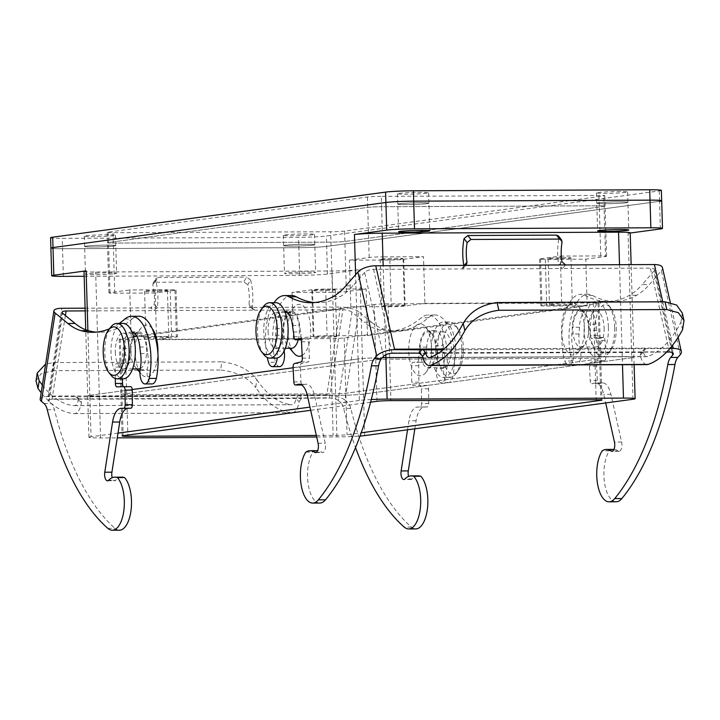 <?xml version="1.0" encoding="UTF-8"?>
<svg xmlns="http://www.w3.org/2000/svg" width="720" height="720" viewBox="0 0 720 720"><rect width="100%" height="100%" fill="white"/><g stroke="black" fill="none" stroke-linecap="round" stroke-linejoin="round"><path stroke-width="0.54" stroke-dasharray="3.6 2.7" d="M424.89 303.345L561.717 302.76L541.962 305.433A10.386 0.54 178.3 0 0 540.909 305.703A10.386 0.54 178.3 0 0 546.732 306.009L587.16 305.838L367.506 335.592L327.078 335.763A10.386 0.54 178.3 0 0 313.182 336.42L293.427 339.102L156.591 339.687L176.355 337.014A10.386 0.54 178.3 0 0 177.408 336.744A10.386 0.54 178.3 0 0 171.585 336.438L131.157 336.609L350.811 306.855L357.03 306.828L120.276 338.895A10.386 0.54 178.3 0 0 119.223 339.165A10.386 0.54 178.3 0 0 125.046 339.471L330.291 338.589A10.386 0.54 178.3 0 0 344.178 337.932L598.041 303.552A10.386 0.54 178.3 0 0 599.094 303.282A10.386 0.54 178.3 0 0 593.271 302.967L388.017 303.858A10.386 0.54 178.3 0 0 374.13 304.515L357.03 306.828L391.239 306.684A10.386 0.54 178.3 0 0 405.126 306.027L424.89 303.345L423.504 256.68L383.076 256.851L381.591 206.73L599.274 205.794A10.386 0.54 -1.7 0 1 605.097 206.1A10.386 0.54 -1.7 0 1 604.044 206.37L344.871 241.479A10.386 0.54 -1.7 0 1 330.975 242.136L113.292 243.072A10.386 0.54 -1.7 0 1 107.469 242.766A10.386 0.54 -1.7 0 1 108.522 242.496L367.695 207.387A10.386 0.54 -1.7 0 1 381.591 206.73L599.274 205.794A10.386 0.54 -1.7 0 1 605.097 206.1A10.386 0.54 -1.7 0 1 604.044 206.37L344.871 241.479A10.386 0.54 -1.7 0 1 330.975 242.136L113.292 243.072A10.386 0.54 -1.7 0 1 107.469 242.766A10.386 0.54 -1.7 0 1 108.522 242.496L367.695 207.387A10.386 0.54 -1.7 0 1 381.591 206.73L381.285 196.362L598.968 195.426A10.386 0.54 -1.7 0 1 604.791 195.732A10.386 0.54 -1.7 0 1 603.738 196.002L344.556 231.102A10.386 0.54 -1.7 0 1 330.669 231.759L112.986 232.704A10.386 0.54 -1.7 0 1 107.154 232.389A10.386 0.54 -1.7 0 1 108.216 232.119L367.389 197.019A10.386 0.54 -1.7 0 1 381.285 196.362M377.001 401.301L375.768 359.82L121.914 394.209A10.386 0.54 178.3 0 0 120.861 394.479A10.386 0.54 178.3 0 0 126.684 394.785L331.929 393.903A10.386 0.54 178.3 0 0 345.825 393.246L599.679 358.857A10.386 0.54 178.3 0 0 600.732 358.587A10.386 0.54 178.3 0 0 594.909 358.281L389.664 359.163A10.386 0.54 178.3 0 0 375.768 359.82L121.914 394.209A10.386 0.54 178.3 0 0 120.861 394.479A10.386 0.54 178.3 0 0 126.684 394.785L331.929 393.903A10.386 0.54 178.3 0 0 345.825 393.246L599.679 358.857A10.386 0.54 178.3 0 0 600.732 358.587A10.386 0.54 178.3 0 0 594.909 358.281L389.664 359.163A10.386 0.54 178.3 0 0 375.768 359.82L374.13 304.515M401.877 258.921A11.43 0.594 178.3 0 0 403.038 258.624A11.43 0.594 178.3 0 0 391.599 258.372A11.43 0.594 178.3 0 0 380.187 259.299A11.43 0.594 178.3 0 0 389.052 259.614A11.43 0.594 178.3 0 0 401.877 258.921M350.811 306.855L349.425 260.19L389.853 260.019A10.386 0.54 178.3 0 0 403.74 259.353L423.504 256.68M349.425 260.19L369.189 257.517A10.386 0.54 -1.7 0 1 383.076 256.851M569.808 258.192A11.43 0.594 178.3 0 0 570.969 257.895A11.43 0.594 178.3 0 0 559.53 257.643A11.43 0.594 178.3 0 0 548.118 258.579A11.43 0.594 178.3 0 0 556.974 258.885A11.43 0.594 178.3 0 0 569.808 258.192M561.717 302.76L560.34 256.095L540.576 258.768A10.386 0.54 178.3 0 0 539.523 259.038A10.386 0.54 178.3 0 0 545.346 259.344L585.774 259.173L605.529 256.491L603.738 196.002M560.34 256.095L600.768 255.915A10.386 0.54 -1.7 0 1 606.591 256.23A10.386 0.54 -1.7 0 1 605.529 256.491M334.188 290.106A11.43 0.594 178.3 0 0 335.349 289.809A11.43 0.594 178.3 0 0 323.91 289.557A11.43 0.594 178.3 0 0 312.507 290.493A11.43 0.594 178.3 0 0 321.363 290.799A11.43 0.594 178.3 0 0 334.188 290.106M367.506 335.592L366.12 288.927L325.692 289.098A10.386 0.54 178.3 0 0 311.796 289.755L292.041 292.428L332.469 292.257L330.669 231.759M366.12 288.927L346.356 291.6A10.386 0.54 -1.7 0 1 332.469 292.257M587.16 305.838L585.774 259.173M156.591 339.687L155.205 293.022L174.969 290.349A10.386 0.54 178.3 0 0 176.022 290.079A10.386 0.54 178.3 0 0 170.199 289.764L129.771 289.944L131.157 336.609M117.999 433.125L91.044 436.77L89.82 395.289L132.201 389.547L89.82 395.289A20.781 1.071 178.3 0 0 87.705 395.829A20.781 1.071 178.3 0 0 99.351 396.45L335.7 395.433A20.781 1.071 178.3 0 0 363.483 394.11L631.782 357.777L628.083 233.325A20.781 1.071 178.3 0 0 630.198 232.794M628.083 233.325L630.207 233.037M660.384 228.951L659.565 201.294L326.664 246.384A20.781 1.071 -1.7 0 1 298.881 247.707L62.541 248.724A20.781 1.071 -1.7 0 1 50.886 248.103A20.781 1.071 178.3 0 0 62.541 248.724L298.881 247.707A20.781 1.071 178.3 0 0 326.664 246.384L659.565 201.294A20.781 1.071 178.3 0 0 661.68 200.763M84.159 276.291L299.709 275.355A20.781 1.071 178.3 0 0 327.483 274.041L359.784 269.667A20.781 1.071 178.3 0 1 332.01 270.981L95.661 271.998A20.781 1.071 178.3 0 1 84.015 271.386M371.304 399.537A20.781 1.071 178.3 0 0 359.343 400.437L358.11 358.956A20.781 1.071 178.3 0 1 382.356 357.669A20.781 1.071 178.3 0 0 358.11 358.956L293.112 367.758L358.11 358.956L355.608 274.653M314.046 272.808A15.579 0.81 178.3 0 0 315.621 272.403A15.579 0.81 178.3 0 0 300.024 272.061A15.579 0.81 178.3 0 0 284.472 273.33A15.579 0.81 178.3 0 0 296.55 273.753A15.579 0.81 178.3 0 0 314.046 272.808M115.011 273.663A15.579 0.81 178.3 0 0 116.595 273.258A15.579 0.81 178.3 0 0 100.998 272.916A15.579 0.81 178.3 0 0 85.446 274.185A15.579 0.81 178.3 0 0 97.524 274.608A15.579 0.81 178.3 0 0 115.011 273.663M626.364 202.734A15.579 0.81 178.3 0 0 627.948 202.338A15.579 0.81 178.3 0 0 612.342 201.987A15.579 0.81 178.3 0 0 596.79 203.256A15.579 0.81 178.3 0 0 608.868 203.688A15.579 0.81 178.3 0 0 626.364 202.734M427.338 203.589A15.579 0.81 178.3 0 0 428.913 203.193A15.579 0.81 178.3 0 0 413.316 202.851A15.579 0.81 178.3 0 0 397.764 204.12A15.579 0.81 178.3 0 0 409.842 204.543A15.579 0.81 178.3 0 0 427.338 203.589M313.218 245.151A15.579 0.81 178.3 0 0 314.802 244.746A15.579 0.81 178.3 0 0 299.205 244.404A15.579 0.81 178.3 0 0 283.653 245.673A15.579 0.81 178.3 0 0 295.731 246.096A15.579 0.81 178.3 0 0 313.218 245.151M114.192 246.006A15.579 0.81 178.3 0 0 115.776 245.61A15.579 0.81 178.3 0 0 100.17 245.259A15.579 0.81 178.3 0 0 84.618 246.528A15.579 0.81 178.3 0 0 96.696 246.96A15.579 0.81 178.3 0 0 114.192 246.006M87.894 330.543L89.82 395.289A20.781 1.071 178.3 0 0 87.705 395.829A20.781 1.071 178.3 0 0 99.351 396.45L335.7 395.433A20.781 1.071 178.3 0 0 363.483 394.11L631.782 357.777A20.781 1.071 178.3 0 0 633.888 357.237A20.781 1.071 178.3 0 0 622.242 356.616L422.856 357.48L622.242 356.616L619.515 264.708M293.427 339.102L292.041 292.428M166.257 290.835A11.43 0.594 178.3 0 0 167.418 290.538A11.43 0.594 178.3 0 0 155.979 290.286A11.43 0.594 178.3 0 0 144.576 291.213A11.43 0.594 178.3 0 0 153.432 291.528A11.43 0.594 178.3 0 0 166.257 290.835M155.205 293.022L114.777 293.193A10.386 0.54 -1.7 0 1 108.954 292.887A10.386 0.54 -1.7 0 1 110.007 292.617L129.771 289.944M167.643 337.5A11.43 0.594 178.3 0 0 168.804 337.203A11.43 0.594 178.3 0 0 157.365 336.951A11.43 0.594 178.3 0 0 145.962 337.878A11.43 0.594 178.3 0 0 154.818 338.193A11.43 0.594 178.3 0 0 167.643 337.5M403.263 305.586A11.43 0.594 178.3 0 0 404.424 305.289A11.43 0.594 178.3 0 0 392.985 305.037A11.43 0.594 178.3 0 0 381.573 305.964A11.43 0.594 178.3 0 0 390.429 306.279A11.43 0.594 178.3 0 0 403.263 305.586M571.194 304.857A11.43 0.594 178.3 0 0 572.355 304.569A11.43 0.594 178.3 0 0 560.916 304.317A11.43 0.594 178.3 0 0 549.504 305.244A11.43 0.594 178.3 0 0 558.36 305.559A11.43 0.594 178.3 0 0 571.194 304.857M335.574 336.771A11.43 0.594 178.3 0 0 336.735 336.483A11.43 0.594 178.3 0 0 325.296 336.231A11.43 0.594 178.3 0 0 313.893 337.158A11.43 0.594 178.3 0 0 322.749 337.473A11.43 0.594 178.3 0 0 335.574 336.771M91.044 436.77A20.781 1.071 178.3 0 0 88.938 437.31A20.781 1.071 178.3 0 0 100.584 437.931L117.261 437.859M316.674 436.995L336.933 436.914A20.781 1.071 178.3 0 0 360.036 436.059M359.343 400.437L309.96 407.124M370.62 402.165L310.671 410.292M316.323 435.456L333.162 435.384A10.386 0.54 178.3 0 0 347.058 434.727L361.215 432.81M633.006 399.258L631.782 357.777A20.781 1.071 178.3 0 0 633.888 357.237A20.781 1.071 178.3 0 0 622.242 356.616L622.485 364.716M284.922 234.9A15.579 0.81 -1.7 0 1 302.418 233.955A15.579 0.81 -1.7 0 1 314.496 234.378A15.579 0.81 -1.7 0 1 298.944 235.647A15.579 0.81 -1.7 0 1 283.347 235.305A15.579 0.81 -1.7 0 1 284.922 234.9M598.068 192.483A15.579 0.81 -1.7 0 1 615.555 191.538A15.579 0.81 -1.7 0 1 627.633 191.961A15.579 0.81 -1.7 0 1 612.081 193.23A15.579 0.81 -1.7 0 1 596.484 192.888A15.579 0.81 -1.7 0 1 598.068 192.483M661.365 190.386A20.781 1.071 -1.7 0 1 659.259 190.926L326.358 236.016A20.781 1.071 -1.7 0 1 298.575 237.33L62.226 238.356A20.781 1.071 -1.7 0 1 50.58 237.735M399.033 193.347A15.579 0.81 -1.7 0 1 416.529 192.393A15.579 0.81 -1.7 0 1 428.607 192.825A15.579 0.81 -1.7 0 1 413.055 194.085A15.579 0.81 -1.7 0 1 397.458 193.743A15.579 0.81 -1.7 0 1 399.033 193.347M85.896 235.755A15.579 0.81 -1.7 0 1 103.392 234.81A15.579 0.81 -1.7 0 1 115.47 235.233A15.579 0.81 -1.7 0 1 99.918 236.502A15.579 0.81 -1.7 0 1 84.312 236.16A15.579 0.81 -1.7 0 1 85.896 235.755M285.237 245.268A15.579 0.81 -1.7 0 1 302.724 244.323A15.579 0.81 -1.7 0 1 314.802 244.746A15.579 0.81 -1.7 0 1 299.25 246.015A15.579 0.81 -1.7 0 1 283.653 245.673A15.579 0.81 -1.7 0 1 285.237 245.268M598.374 202.86A15.579 0.81 -1.7 0 1 615.87 201.906A15.579 0.81 -1.7 0 1 627.948 202.338A15.579 0.81 -1.7 0 1 612.396 203.598A15.579 0.81 -1.7 0 1 596.79 203.256A15.579 0.81 -1.7 0 1 598.374 202.86M399.348 203.715A15.579 0.81 -1.7 0 1 416.835 202.761A15.579 0.81 -1.7 0 1 428.913 203.193A15.579 0.81 -1.7 0 1 413.361 204.462A15.579 0.81 -1.7 0 1 397.764 204.12A15.579 0.81 -1.7 0 1 399.348 203.715M86.202 246.132A15.579 0.81 -1.7 0 1 103.698 245.178A15.579 0.81 -1.7 0 1 115.776 245.61A15.579 0.81 -1.7 0 1 100.224 246.87A15.579 0.81 -1.7 0 1 84.618 246.528A15.579 0.81 -1.7 0 1 86.202 246.132M435.798 348.723A17.901 7.875 89.8 0 1 431.604 365.697A17.901 7.875 89.8 0 1 428.013 367.686A17.901 7.875 89.8 0 1 420.066 349.821A17.901 7.875 89.8 0 1 427.86 331.884A17.901 7.875 89.8 0 1 431.469 333.846A17.901 7.875 89.8 0 1 435.798 348.723M431.559 348.273A25.974 11.43 89.8 0 1 425.484 372.897A25.974 11.43 89.8 0 1 408.735 349.866A25.974 11.43 89.8 0 1 425.286 326.691A25.974 11.43 89.8 0 1 431.559 348.273M451.341 348.651A17.901 7.875 89.8 0 1 443.565 367.614A17.901 7.875 89.8 0 1 435.609 349.749A17.901 7.875 89.8 0 1 443.412 331.821A17.901 7.875 89.8 0 1 451.341 348.651M455.643 348.075A27.702 12.186 89.8 0 1 443.601 377.424A27.702 12.186 89.8 0 1 431.298 349.776A27.702 12.186 89.8 0 1 443.367 322.011A27.702 12.186 89.8 0 1 455.643 348.075M461.862 348.048A27.702 12.186 -90.2 0 0 455.571 325.512A27.702 12.186 -90.2 0 0 449.586 321.993A27.702 12.186 -90.2 0 0 437.517 349.749A27.702 12.186 -90.2 0 0 449.829 377.397A27.702 12.186 -90.2 0 0 455.778 373.815A27.702 12.186 -90.2 0 0 461.862 348.048M463.455 348.237A24.237 10.665 89.8 0 1 458.127 370.791A24.237 10.665 89.8 0 1 442.152 349.722A24.237 10.665 89.8 0 1 457.947 328.527A24.237 10.665 89.8 0 1 463.455 348.237M588.564 328.032A17.901 7.875 89.8 0 1 584.37 344.997A17.901 7.875 89.8 0 1 580.788 346.995A17.901 7.875 89.8 0 1 572.832 329.13A17.901 7.875 89.8 0 1 580.626 311.193A17.901 7.875 89.8 0 1 584.235 313.155A17.901 7.875 89.8 0 1 588.564 328.032M584.334 327.582A25.974 11.43 89.8 0 1 578.25 352.206A25.974 11.43 89.8 0 1 561.51 329.175A25.974 11.43 89.8 0 1 578.052 306A25.974 11.43 89.8 0 1 584.334 327.582M604.116 327.96A17.901 7.875 89.8 0 1 596.331 346.923A17.901 7.875 89.8 0 1 588.384 329.058A17.901 7.875 89.8 0 1 596.178 311.13A17.901 7.875 89.8 0 1 604.116 327.96M608.418 327.375A27.702 12.186 89.8 0 1 596.376 356.733A27.702 12.186 89.8 0 1 584.064 329.076A27.702 12.186 89.8 0 1 596.133 301.32A27.702 12.186 89.8 0 1 608.418 327.375M614.637 327.357A27.702 12.186 -90.2 0 0 608.346 304.821A27.702 12.186 -90.2 0 0 602.361 301.293A27.702 12.186 -90.2 0 0 590.292 329.049A27.702 12.186 -90.2 0 0 602.595 356.706A27.702 12.186 -90.2 0 0 608.553 353.124A27.702 12.186 -90.2 0 0 614.637 327.357M616.23 327.546A24.237 10.665 89.8 0 1 610.902 350.1A24.237 10.665 89.8 0 1 594.918 329.031A24.237 10.665 89.8 0 1 610.722 307.827A24.237 10.665 89.8 0 1 616.23 327.546M298.215 339.786A17.901 7.875 -90.2 0 0 298.341 321.624A17.901 7.875 -90.2 0 0 291.42 312.444A17.901 7.875 -90.2 0 0 287.829 314.433A17.901 7.875 -90.2 0 0 283.635 331.407A17.901 7.875 -90.2 0 0 287.964 346.275A17.901 7.875 -90.2 0 0 291.573 348.237M302.193 355.464A25.974 11.43 -90.2 0 0 309.915 321.066A25.974 11.43 -90.2 0 0 293.949 307.224A25.974 11.43 -90.2 0 0 287.865 331.848A25.974 11.43 -90.2 0 0 294.147 353.43M268.083 331.47A17.901 7.875 -90.2 0 0 276.021 348.309A17.901 7.875 -90.2 0 0 283.815 330.372A17.901 7.875 -90.2 0 0 275.868 312.507A17.901 7.875 -90.2 0 0 268.083 331.47M275.823 302.706A27.702 12.186 -90.2 0 0 263.781 332.055A27.702 12.186 -90.2 0 0 276.066 358.11M263.862 354.609A27.702 12.186 89.8 0 1 257.562 332.082A27.702 12.186 89.8 0 1 263.646 306.306M140.283 368.604A17.901 7.875 -90.2 0 0 146.556 349.308A17.901 7.875 -90.2 0 0 138.645 333.135A17.901 7.875 -90.2 0 0 135.054 335.124A17.901 7.875 -90.2 0 0 130.869 352.098A17.901 7.875 -90.2 0 0 135.198 366.966A17.901 7.875 -90.2 0 0 138.798 368.928M152.136 328.509A25.974 11.43 -90.2 0 0 141.174 327.915A25.974 11.43 -90.2 0 0 135.099 352.539A25.974 11.43 -90.2 0 0 141.381 374.121A25.974 11.43 -90.2 0 0 157.878 353.457M115.317 352.161A17.901 7.875 -90.2 0 0 123.255 369A17.901 7.875 -90.2 0 0 131.049 351.063A17.901 7.875 -90.2 0 0 123.093 333.198A17.901 7.875 -90.2 0 0 115.317 352.161M123.057 323.397A27.702 12.186 -90.2 0 0 111.015 352.746A27.702 12.186 -90.2 0 0 123.291 378.801M111.087 375.3A27.702 12.186 89.8 0 1 104.796 352.773A27.702 12.186 89.8 0 1 110.88 326.997M42.354 385.137A155.223 68.292 -90.2 0 0 74.25 405.648A9.432 4.149 -90.2 0 0 74.484 405.666A9.432 4.149 -90.2 0 0 78.282 399.87L76.959 396.909L327.699 395.397A13.851 4.248 -171.2 0 1 344.934 400.041L358.677 311.733L371.448 322.191L364.293 322.227L351.954 312.111L338.22 400.428L340.371 402.192A13.851 6.093 -90.2 0 1 343.638 408.447A267.291 117.594 -90.2 0 0 355.545 447.588M358.677 311.733A13.851 4.248 8.8 0 0 340.488 307.071L326.826 394.893L327.699 395.397M249.048 304.146A27.162 11.952 -90.2 0 0 247.761 284.76L250.578 279.981A35.127 15.453 89.8 0 1 252.378 306.873L249.048 304.146L250.047 306.873L251.739 307.458L340.488 307.071M85.104 308.178L251.739 307.458L255.042 310.167L342.864 309.789A6.93 2.124 -171.2 0 1 351.954 312.111M40.167 399.168A13.851 4.248 -171.2 0 1 47.187 396.603L75.492 396.477L80.514 399.789L81.495 402.516A17.361 7.641 89.8 0 1 74.421 413.622A17.361 7.641 89.8 0 1 74.169 413.613A163.188 71.793 89.8 0 1 41.175 392.733M75.492 396.477L78.786 399.177L51.975 399.294A6.93 2.124 8.8 0 0 48.375 400.581A6.93 2.124 8.8 0 0 49.005 401.67L51.156 403.434A13.851 6.093 -90.2 0 1 54.423 409.689A267.291 117.594 -90.2 0 0 115.011 528.336A27.702 12.186 -90.2 0 0 119.43 530.199M85.185 310.896L255.042 310.167L253.35 309.582L252.378 306.873M414.837 428.805L416.088 420.741A20.781 9.144 -90.2 0 1 424.521 407.025L427.239 406.944A3.465 1.521 89.8 0 0 428.724 403.443L428.589 388.8A3.465 1.521 -90.2 0 0 427.05 385.389L420.444 385.578A3.465 1.521 89.8 0 1 420.426 385.578A3.465 1.521 89.8 0 1 418.887 382.158L418.743 365.76A3.465 1.521 -90.2 0 1 420.228 362.259L424.458 362.133A3.465 1.521 89.8 0 0 425.952 358.668A21.177 9.315 89.8 0 1 426.186 353.754A69.264 30.474 -90.2 0 0 426.708 347.13A19.206 8.451 89.8 0 1 435.006 330.552A19.206 8.451 89.8 0 1 443.34 345.744L436.185 345.771A69.264 30.474 89.8 0 0 436.968 352.287A21.177 9.315 89.8 0 1 436.428 368.388A11.385 5.013 -90.2 0 0 441.333 382.671A11.385 5.013 -90.2 0 0 445.599 377.145A43.686 19.215 89.8 0 0 427.923 315.009A43.686 19.215 89.8 0 0 421.263 317.763A210.735 92.709 89.8 0 1 389.115 331.02A210.735 92.709 89.8 0 1 377.568 329.427A138.519 60.939 89.8 0 1 364.293 322.227M425.952 358.668L418.797 358.704A21.177 9.315 89.8 0 1 419.031 353.781A69.264 30.474 -90.2 0 0 419.553 347.166A19.206 8.451 89.8 0 1 427.851 330.579A19.206 8.451 89.8 0 1 436.185 345.771M418.797 358.704A3.465 1.521 89.8 0 1 417.303 362.16L413.082 362.286A3.465 1.521 -90.2 0 0 411.588 365.796L411.741 382.194A3.465 1.521 89.8 0 0 413.28 385.614A3.465 1.521 89.8 0 1 413.28 385.614L419.886 385.416A3.465 1.521 -90.2 0 0 419.886 385.416A3.465 1.521 -90.2 0 1 421.443 388.836L421.578 403.47A3.465 1.521 89.8 0 1 420.084 406.98L417.366 407.061A20.781 9.144 -90.2 0 0 408.942 420.768L407.538 429.795M418.347 475.866A34.632 15.237 -90.2 0 0 412.119 478.926A6.399 2.817 89.8 0 1 410.967 479.493A6.399 2.817 89.8 0 1 408.555 476.433M344.934 400.041L347.517 402.156A13.851 6.093 -90.2 0 1 350.784 408.411A267.291 117.594 -90.2 0 0 411.372 527.058A27.702 12.186 -90.2 0 0 415.8 528.921M338.22 400.428A6.93 2.124 8.8 0 0 329.508 398.097L302.697 398.214L299.403 395.514M443.34 345.744A69.264 30.474 89.8 0 0 444.123 352.251A21.177 9.315 89.8 0 1 443.583 368.352A11.385 5.013 -90.2 0 0 448.488 382.635A11.385 5.013 -90.2 0 0 452.745 377.118A43.686 19.215 89.8 0 0 435.078 314.982A43.686 19.215 89.8 0 0 428.409 317.727A210.735 92.709 89.8 0 1 396.27 330.993A210.735 92.709 89.8 0 1 384.723 329.4A138.519 60.939 89.8 0 1 371.448 322.191M452.745 377.118L445.599 377.145M443.583 368.352L436.428 368.388M115.326 378.549L115.218 367.074L122.373 367.038A3.465 1.521 -90.2 0 1 123.867 363.537L128.088 363.411A3.465 1.521 89.8 0 0 129.582 359.946A21.177 9.315 89.8 0 1 129.816 355.023A69.264 30.474 -90.2 0 0 130.347 348.408A19.206 8.451 89.8 0 1 138.636 331.83A19.206 8.451 89.8 0 1 146.97 347.022A69.264 30.474 89.8 0 0 147.753 353.529A21.177 9.315 89.8 0 1 147.213 369.63A11.385 5.013 -90.2 0 0 152.118 383.913M131.886 331.875A19.206 8.451 89.8 0 0 131.49 331.857A19.206 8.451 89.8 0 0 123.192 348.435A69.264 30.474 -90.2 0 1 122.67 355.059A21.177 9.315 89.8 0 0 122.427 359.973A3.465 1.521 89.8 0 1 120.933 363.438L116.712 363.564A3.465 1.521 -90.2 0 0 115.218 367.074M119.178 323.415A210.735 92.709 89.8 0 1 109.53 328.734M122.481 378.81L122.373 367.038M130.671 386.658L124.083 386.856A3.465 1.521 89.8 0 1 124.065 386.856A3.465 1.521 89.8 0 1 123.597 386.694M121.977 477.144A34.632 15.237 -90.2 0 0 115.758 480.204A6.399 2.817 89.8 0 1 114.606 480.771A6.399 2.817 89.8 0 1 112.185 477.711M124.893 319.041L132.048 319.005A210.735 92.709 89.8 0 1 99.9 332.271A210.735 92.709 89.8 0 1 96.327 332.127M132.048 319.005A43.686 19.215 89.8 0 1 138.708 316.26M140.067 369.666L147.213 369.63M74.25 405.648L291.942 404.712A9.432 4.149 -90.2 0 0 292.167 404.721A9.432 4.149 -90.2 0 0 295.965 398.934L299.187 401.571A17.361 7.641 89.8 0 1 292.113 412.686A17.361 7.641 89.8 0 1 291.861 412.677A163.188 71.793 89.8 0 1 255.69 387.522L256.887 379.845C249.417 369.738 237.744 363.735 221.868 361.836L220.599 369.99C236.43 371.772 248.13 377.622 255.69 387.522M297.882 395.955L295.965 398.934M256.887 379.845A155.223 68.292 -90.2 0 0 291.942 404.712M36 380.925L41.085 373.725L52.668 370.71L53.937 362.565L45.648 363.987M53.937 362.565L221.868 361.836M52.668 370.71L220.599 369.99M299.187 401.571L301.473 398.484L302.697 398.214M155.115 282.24L157.914 277.488L155.844 278.532L155.664 280.386A35.127 15.453 89.8 0 1 157.464 307.278L153.909 310.599L150.606 307.89L154.143 304.551A27.162 11.952 -90.2 0 0 152.847 285.165L153.045 283.284L155.115 282.24L243.81 281.862L247.761 284.76M250.578 279.981L246.609 277.11L243.81 281.862M157.914 277.488L246.609 277.11M47.187 396.603L48.186 396.099L61.848 308.277M78.786 399.177L301.473 398.484M329.508 398.097L342.864 309.789M65.385 315.522L51.975 399.294M680.265 354.618L661.41 270.72L649.368 284.553L642.213 284.58L653.85 271.224L672.12 352.512M565.641 264.942L562.527 268.515L650.34 268.137A6.93 2.781 -12.7 0 1 654.39 269.73A6.93 2.781 -12.7 0 1 653.85 271.224M661.41 270.72A13.851 5.571 167.3 0 0 662.49 267.741M383.49 356.364L364.635 272.466A6.93 2.781 -12.7 0 1 373.572 269.334L562.527 268.515L558.774 265.365L561.915 261.765M613.98 449.415A34.632 15.237 89.8 0 1 618.282 450.999A6.399 2.817 -90.2 0 0 619.137 451.296A6.399 2.817 -90.2 0 0 621.612 442.017L610.902 394.353A20.781 9.144 89.8 0 0 602.676 382.905A20.781 9.144 89.8 0 0 601.731 383.022L599.031 383.679A3.465 1.521 -90.2 0 1 598.878 383.697A3.465 1.521 -90.2 0 1 597.348 380.601L596.61 366.048A3.465 1.521 89.8 0 1 597.951 362.232L604.503 360.648A3.465 1.521 -90.2 0 0 605.844 356.841L605.025 340.533A3.465 1.521 89.8 0 0 603.495 337.437A3.465 1.521 89.8 0 0 603.342 337.455L599.139 338.472A3.465 1.521 -90.2 0 1 598.977 338.49A3.465 1.521 -90.2 0 1 597.456 335.439A21.177 9.315 -90.2 0 0 596.925 330.624A69.264 30.474 89.8 0 1 596.016 324.198A19.206 8.451 -90.2 0 0 587.781 309.852A19.206 8.451 -90.2 0 0 579.438 327.312L572.283 327.339A69.264 30.474 -90.2 0 1 571.896 334.008A21.177 9.315 -90.2 0 0 573.381 349.839A11.385 5.013 89.8 0 1 568.791 365.409A11.385 5.013 89.8 0 1 564.804 360.999A43.686 19.215 -90.2 0 1 564.183 316.773A43.686 19.215 -90.2 0 1 580.869 294.3A43.686 19.215 -90.2 0 1 585.441 295.524A210.735 92.709 -90.2 0 0 607.455 301.446A210.735 92.709 -90.2 0 0 629.469 295.308A138.519 60.939 -90.2 0 0 642.213 284.58M597.456 335.439L590.301 335.466A21.177 9.315 -90.2 0 0 589.779 330.651A69.264 30.474 89.8 0 1 588.861 324.225A19.206 8.451 -90.2 0 0 580.626 309.888A19.206 8.451 -90.2 0 0 572.283 327.339M590.301 335.466A3.465 1.521 -90.2 0 0 591.831 338.526A3.465 1.521 -90.2 0 0 591.984 338.499L596.187 337.482A3.465 1.521 89.8 0 1 596.34 337.464A3.465 1.521 89.8 0 1 597.87 340.56L598.689 356.868A3.465 1.521 -90.2 0 1 597.348 360.675L590.805 362.268A3.465 1.521 89.8 0 0 589.464 366.075L590.193 380.628A3.465 1.521 -90.2 0 0 591.723 383.724A3.465 1.521 -90.2 0 0 591.876 383.706L594.576 383.058A20.781 9.144 89.8 0 1 595.521 382.941A20.781 9.144 89.8 0 1 603.747 394.38L605.673 402.957M616.185 501.777A27.702 12.186 89.8 0 1 604.413 481.968A27.702 12.186 89.8 0 1 609.345 450.846L609.723 450.612A34.632 15.237 89.8 0 1 613.674 449.406M609.345 450.846L602.199 450.873M442.989 349.884L669.924 348.489M666.648 352.053L642.753 352.152L645.867 348.588M364.635 272.466L352.998 285.822A138.519 60.939 -90.2 0 1 340.254 296.559A210.735 92.709 -90.2 0 1 318.249 302.688A210.735 92.709 -90.2 0 1 314.667 302.553M579.438 327.312A69.264 30.474 -90.2 0 1 579.051 333.981A21.177 9.315 -90.2 0 0 580.536 349.803A11.385 5.013 89.8 0 1 575.937 365.373A11.385 5.013 89.8 0 1 571.959 360.972A43.686 19.215 -90.2 0 1 571.338 316.737A43.686 19.215 -90.2 0 1 588.024 294.264A43.686 19.215 -90.2 0 1 592.587 295.497A210.735 92.709 -90.2 0 0 614.61 301.419A210.735 92.709 -90.2 0 0 636.624 295.281A138.519 60.939 -90.2 0 0 649.368 284.553M571.959 360.972L564.804 360.999M580.536 349.803L573.381 349.839M274.041 302.715A43.686 19.215 -90.2 0 0 267.3 357.543M284.652 311.184A19.206 8.451 -90.2 0 0 284.256 311.166A19.206 8.451 -90.2 0 0 275.922 328.617A69.264 30.474 -90.2 0 1 275.526 335.286A21.177 9.315 -90.2 0 0 277.02 351.117A11.385 5.013 89.8 0 1 277.254 357.975M293.94 336.744L301.086 336.717A21.177 9.315 -90.2 0 0 300.564 331.902A69.264 30.474 89.8 0 1 299.655 325.476A19.206 8.451 -90.2 0 0 291.411 311.13A19.206 8.451 -90.2 0 0 283.077 328.59A69.264 30.474 -90.2 0 1 282.681 335.25A21.177 9.315 -90.2 0 0 284.157 351.027M301.086 336.717A3.465 1.521 -90.2 0 0 302.616 339.768A3.465 1.521 -90.2 0 0 302.769 339.75L306.972 338.733A3.465 1.521 89.8 0 1 307.134 338.715A3.465 1.521 89.8 0 1 308.655 341.811L309.483 358.119A3.465 1.521 -90.2 0 1 308.142 361.926L301.59 363.51A3.465 1.521 89.8 0 0 300.249 367.326L300.978 381.879A3.465 1.521 -90.2 0 0 302.508 384.975A3.465 1.521 -90.2 0 0 302.67 384.957L305.361 384.3A20.781 9.144 89.8 0 1 306.315 384.183A20.781 9.144 89.8 0 1 314.532 395.631L325.242 443.295A6.399 2.817 -90.2 0 1 322.767 452.574A6.399 2.817 -90.2 0 1 321.912 452.277A34.632 15.237 89.8 0 0 317.61 450.693M305.829 452.151L313.353 451.89A34.632 15.237 89.8 0 1 317.313 450.684M319.824 503.055A27.702 12.186 89.8 0 1 308.043 483.246A27.702 12.186 89.8 0 1 312.984 452.124M291.654 295.542A43.686 19.215 -90.2 0 0 274.968 318.015A43.686 19.215 -90.2 0 0 275.589 362.25L268.443 362.277M279.576 366.651A11.385 5.013 89.8 0 1 275.589 362.25M277.02 351.117L284.13 351.081M429.921 357.48L647.613 356.535A9.432 4.149 89.8 0 1 646.911 356.679A9.432 4.149 89.8 0 1 643.275 351.891L644.418 349.02L640.791 353.034L642.753 352.152M682.56 329.706L680.913 322.407A155.223 68.292 89.8 0 1 647.613 356.535M680.913 322.407L682.326 313.119M643.275 351.891L640.242 355.383A17.361 7.641 -90.2 0 0 647.037 364.608M640.242 355.383L640.791 353.034M562.05 242.19L558.972 238.203A35.127 15.453 -90.2 0 0 558.774 265.365M463.797 265.374A35.127 15.453 -90.2 0 0 463.869 265.779L463.311 268.128L461.394 268.956L464.508 265.374M558.972 238.203L558.549 236.025M373.572 269.334L392.04 353.232M669.564 352.035L650.34 268.137M120.276 338.895L123.147 435.69M593.271 302.967L596.142 399.762M388.017 303.858L390.897 400.644M344.178 337.932L347.058 434.727M598.041 303.552L600.894 399.87M125.046 339.471L127.881 435.051M330.291 338.589L333.162 435.384M545.346 259.344L546.732 306.009M540.576 258.768L541.962 305.433M403.74 259.353L405.126 306.027M389.853 260.019L391.239 306.684M170.199 289.764L171.585 336.438M174.969 290.349L176.355 337.014M63.36 276.381L62.226 238.356M299.709 275.355L298.575 237.33M327.483 274.041L326.358 236.016M364.716 435.591L359.784 269.667M100.584 437.931L95.661 271.998M336.933 436.914L332.01 270.981M385.812 354.744L383.166 265.725M311.796 289.755L313.182 336.42M325.692 289.098L327.078 335.763M346.356 291.6L344.556 231.102M600.768 255.915L598.968 195.426M369.189 257.517L367.389 197.019M110.007 292.617L108.216 232.119M114.777 293.193L112.986 232.704M659.259 190.926L659.565 201.294M44.001 403.47L51.156 403.434M52.389 399.015L329.166 397.818M426.186 353.754L419.031 353.781M424.458 362.133L417.303 362.16M420.228 362.259L413.082 362.286M418.743 365.76L411.588 365.796M418.887 382.158L411.741 382.194M428.589 388.8L421.443 388.836M428.724 403.443L421.578 403.47M427.239 406.944L420.084 406.98M424.521 407.025L417.366 407.061M416.088 420.741L408.942 420.768M412.119 478.926L404.964 478.953M411.372 527.058L404.217 527.085M350.784 408.411L343.638 408.447M347.517 402.156L340.371 402.192M384.723 329.4L377.568 329.427M428.409 317.727L421.263 317.763M444.123 352.251L436.968 352.287M426.708 347.13L419.553 347.166M326.826 394.893L48.186 396.099M122.427 359.973L129.582 359.946M122.67 355.059L129.816 355.023M120.933 363.438L128.088 363.411M116.712 363.564L123.867 363.537M108.603 480.231L115.758 480.204M107.856 528.363L115.011 528.336M47.268 409.725L54.423 409.689M140.598 353.565L147.753 353.529M139.824 347.049L146.97 347.022M123.192 348.435L130.347 348.408M49.005 401.67L62.739 313.362M74.169 413.613L291.861 412.677M81.495 402.516L78.282 399.87M155.664 280.386L152.847 285.165M154.143 304.551L157.464 307.278M392.364 352.962L669.132 351.774M596.925 330.624L589.779 330.651M599.139 338.472L591.984 338.499M603.342 337.455L596.187 337.482M605.025 340.533L597.87 340.56M605.844 356.841L598.689 356.868M604.503 360.648L597.348 360.675M597.951 362.232L590.805 362.268M596.61 366.048L589.464 366.075M597.348 380.601L590.193 380.628M599.031 383.679L591.876 383.706M601.731 383.022L594.576 383.058M610.902 394.353L603.747 394.38M621.612 442.017L614.457 442.053M618.282 450.999L612.828 451.026M609.723 450.612L602.568 450.639M345.843 285.858L352.998 285.822M636.624 295.281L629.469 295.308M592.587 295.497L585.441 295.524M579.051 333.981L571.896 334.008M596.016 324.198L588.861 324.225M670.338 348.003L444.06 348.975M662.769 301.824L672.534 345.285M293.409 331.929L300.564 331.902M301.059 339.759L302.769 339.75M300.132 338.76L306.972 338.733M301.509 341.838L308.655 341.811M302.328 358.146L309.483 358.119M300.987 361.953L308.142 361.926M294.435 363.546L301.59 363.51M293.094 367.353L300.249 367.326M293.823 381.906L300.978 381.879M301.599 384.957L302.67 384.957M300.105 384.327L305.361 384.3M307.386 395.658L314.532 395.631M318.096 443.322L325.242 443.295M316.467 452.304L321.912 452.277M306.207 451.917L313.353 451.89M333.108 296.586L340.254 296.559M275.526 335.286L282.681 335.25M275.922 328.617L283.077 328.59M292.5 325.503L299.655 325.476M641.601 352.413L420.084 353.367M539.523 259.038L540.909 305.703M176.022 290.079L177.408 336.744M88.938 437.31L85.743 329.814M634.113 364.662L631.143 264.654M119.223 339.165L122.094 435.96M599.094 303.282L601.965 400.068M606.591 256.23L604.791 195.732M108.954 292.887L107.154 232.389M144.576 291.213L145.962 337.878M167.418 290.538L168.804 337.203M380.187 259.299L381.573 305.964M403.038 258.624L404.424 305.289M548.118 258.579L549.504 305.244M570.969 257.895L572.355 304.569M312.507 290.493L313.893 337.158M335.349 289.809L336.735 336.483M84.312 236.16L85.446 274.185M115.47 235.233L116.595 273.258M283.347 235.305L284.472 273.33M314.496 234.378L315.621 272.403M397.458 193.743L398.583 231.768M428.607 192.825L429.741 230.85M596.484 192.888L597.609 230.913M627.633 191.961L628.767 229.986M431.469 333.846L425.286 326.691M431.604 365.697L425.484 372.897M443.412 331.821L427.86 331.884M443.565 367.614L428.013 367.686M449.586 321.993L443.367 322.011M449.829 377.397L443.601 377.424M457.947 328.527L455.571 325.512M458.127 370.791L455.778 373.815M584.235 313.155L578.052 306M584.37 344.997L578.25 352.206M596.178 311.13L580.626 311.193M596.331 346.923L580.788 346.995M602.361 301.293L596.133 301.32M602.595 356.706L596.376 356.733M610.722 307.827L608.346 304.821M610.902 350.1L608.553 353.124M287.964 346.275L289.665 348.246M287.829 314.433L293.949 307.224M276.021 348.309L285.327 348.264M275.868 312.507L285.174 312.471M287.325 312.462L291.42 312.444M135.198 366.966L136.899 368.937M139.905 372.42L141.381 374.121M135.054 335.124L141.174 327.915M123.255 369L132.552 368.955M123.093 333.198L132.399 333.162M134.559 333.153L138.645 333.135M410.967 479.493L403.821 479.52M396.27 330.993L389.115 331.02M435.078 314.982L427.923 315.009M448.488 382.635L441.333 382.671M435.006 330.552L427.851 330.579M107.451 480.798L114.606 480.771M92.745 332.298L99.9 332.271M131.49 331.857L138.636 331.83M74.484 405.666L292.167 404.721M74.421 413.622L292.113 412.686M250.047 306.873L253.35 309.582M153.045 283.284L155.844 278.532M62.118 312.264L48.375 400.581M598.977 338.49L591.831 338.526M603.495 337.437L596.34 337.464M598.878 383.697L591.723 383.724M602.676 382.905L595.521 382.941M619.137 451.296L611.982 451.332M614.61 301.419L607.455 301.446M588.024 294.264L580.869 294.3M575.937 365.373L568.791 365.409M587.781 309.852L580.626 309.888M301.068 339.777L302.616 339.768M299.979 338.742L307.134 338.715M301.635 384.975L302.508 384.975M299.16 384.219L306.315 384.183M315.612 452.601L322.767 452.574M311.094 302.724L318.249 302.688M284.256 311.166L291.411 311.13M429.228 357.615L646.911 356.679M463.311 268.128L466.425 264.555M654.39 269.73L673.245 353.628M678.123 337.311L670.266 302.355"/><path stroke-width="1.08" d="M627.183 230.391A15.579 0.81 178.3 0 0 628.767 229.986A15.579 0.81 178.3 0 0 613.161 229.644A15.579 0.81 178.3 0 0 597.609 230.913A15.579 0.81 178.3 0 0 609.687 231.336A15.579 0.81 178.3 0 0 627.183 230.391M428.157 231.246A15.579 0.81 178.3 0 0 429.741 230.85A15.579 0.81 178.3 0 0 414.135 230.499A15.579 0.81 178.3 0 0 398.583 231.768A15.579 0.81 178.3 0 0 410.661 232.2A15.579 0.81 178.3 0 0 428.157 231.246M631.143 264.654L630.198 232.794A20.781 1.071 178.3 0 0 618.543 232.173L382.203 233.19A20.781 1.071 178.3 0 0 354.42 234.504L386.721 230.13L385.902 202.473L53.001 247.563A20.781 1.071 178.3 0 0 50.886 248.103A20.781 1.071 -1.7 0 1 53.001 247.563L385.902 202.473A20.781 1.071 -1.7 0 1 413.685 201.159A20.781 1.071 178.3 0 0 385.902 202.473L385.596 192.105A20.781 1.071 -1.7 0 1 413.37 190.791L649.719 189.774A20.781 1.071 -1.7 0 1 661.365 190.386L661.68 200.763A20.781 1.071 178.3 0 0 650.025 200.142L413.685 201.159L650.025 200.142A20.781 1.071 -1.7 0 1 661.68 200.763A20.781 1.071 -1.7 0 1 659.565 201.294M630.207 233.037L660.384 228.951A20.781 1.071 178.3 0 0 662.499 228.411A20.781 1.071 178.3 0 0 650.853 227.799L414.504 228.816A20.781 1.071 178.3 0 0 386.721 230.13M87.894 330.543L86.121 270.846L53.82 275.22A20.781 1.071 178.3 0 0 51.714 275.76A20.781 1.071 178.3 0 0 63.36 276.381L84.159 276.291M293.112 367.758L132.201 389.547L293.112 367.758M86.121 270.846A20.781 1.071 178.3 0 0 84.015 271.386L85.743 329.814M360.036 436.059A20.781 1.071 178.3 0 0 364.716 435.591L633.006 399.258A20.781 1.071 178.3 0 0 635.121 398.718A20.781 1.071 178.3 0 0 623.475 398.097L387.126 399.114L385.893 357.633L422.856 357.48L385.893 357.633A20.781 1.071 178.3 0 0 382.356 357.669A20.781 1.071 178.3 0 1 385.893 357.633L385.812 354.744M117.261 437.859L316.674 436.995M387.126 399.114A20.781 1.071 178.3 0 0 371.304 399.537M309.96 407.124L117.999 433.125M361.215 432.81L600.912 400.338A10.386 0.54 178.3 0 0 601.965 400.068A10.386 0.54 178.3 0 0 596.142 399.762L390.897 400.644A10.386 0.54 178.3 0 0 377.001 401.301L370.62 402.165M310.671 410.292L123.147 435.69A10.386 0.54 178.3 0 0 122.094 435.96A10.386 0.54 178.3 0 0 127.917 436.266L316.323 435.456M51.714 275.76L50.58 237.735A20.781 1.071 -1.7 0 1 52.695 237.195L385.596 192.105M285.327 348.264L291.573 348.237A17.901 7.875 -90.2 0 0 298.215 339.786M289.665 348.246L294.147 353.43A25.974 11.43 -90.2 0 0 302.193 355.464M269.847 358.137L276.066 358.11A27.702 12.186 -90.2 0 0 288.135 330.354A27.702 12.186 -90.2 0 0 275.823 302.706L269.604 302.733A27.702 12.186 89.8 0 1 281.916 330.381A27.702 12.186 89.8 0 1 269.847 358.137A27.702 12.186 89.8 0 1 263.862 354.609L261.477 351.603A24.237 10.665 -90.2 0 0 277.281 330.399A24.237 10.665 -90.2 0 0 261.297 309.339A24.237 10.665 -90.2 0 0 255.978 331.884A24.237 10.665 -90.2 0 0 261.477 351.603M261.297 309.339L263.646 306.306A27.702 12.186 89.8 0 1 269.604 302.733M132.552 368.955L138.798 368.928A17.901 7.875 -90.2 0 0 140.283 368.604M157.878 353.457A25.974 11.43 -90.2 0 0 152.136 328.509M117.072 378.828L123.291 378.801A27.702 12.186 -90.2 0 0 135.36 351.045A27.702 12.186 -90.2 0 0 123.057 323.397L116.838 323.424A27.702 12.186 89.8 0 1 129.141 351.072A27.702 12.186 89.8 0 1 117.072 378.828A27.702 12.186 89.8 0 1 111.087 375.3L108.711 372.294A24.237 10.665 -90.2 0 0 124.506 351.09A24.237 10.665 -90.2 0 0 108.531 330.03A24.237 10.665 -90.2 0 0 103.203 352.584A24.237 10.665 -90.2 0 0 108.711 372.294M108.531 330.03L110.88 326.997A27.702 12.186 89.8 0 1 116.838 323.424M85.104 308.178L61.848 308.277A13.851 4.248 8.8 0 0 53.91 310.851A13.851 4.248 8.8 0 0 55.161 313.038L41.418 401.346L44.001 403.47A13.851 6.093 -90.2 0 1 47.268 409.725A267.291 117.594 -90.2 0 0 107.856 528.363A27.702 12.186 -90.2 0 0 112.284 530.226A27.702 12.186 -90.2 0 0 124.056 508.779A27.702 12.186 -90.2 0 0 117.45 477.666L117.072 477.54A34.632 15.237 -90.2 0 0 114.831 477.171A34.632 15.237 -90.2 0 0 108.603 480.231A6.399 2.817 89.8 0 1 107.451 480.798A6.399 2.817 89.8 0 1 104.769 472.221L111.915 472.194L119.727 422.019A20.781 9.144 -90.2 0 1 128.16 408.303L130.869 408.222A3.465 1.521 89.8 0 0 132.363 404.721L132.228 390.078A3.465 1.521 -90.2 0 0 130.689 386.658A3.465 1.521 -90.2 0 0 130.671 386.658L123.552 386.694M41.418 401.346A13.851 4.248 -171.2 0 1 40.167 399.168L53.91 310.851M96.327 332.127A210.735 92.709 89.8 0 1 88.353 330.678A138.519 60.939 89.8 0 1 75.078 323.469L62.739 313.362A6.93 2.124 -171.2 0 1 62.118 312.264A6.93 2.124 -171.2 0 1 66.087 310.977L85.185 310.896M407.538 429.795L401.13 470.943A6.399 2.817 89.8 0 0 403.821 479.52A6.399 2.817 89.8 0 0 404.964 478.953A34.632 15.237 -90.2 0 1 411.192 475.893A34.632 15.237 -90.2 0 1 413.433 476.262L420.588 476.226A34.632 15.237 -90.2 0 0 418.347 475.866L411.192 475.893M414.837 428.805L408.285 470.916L401.13 470.943M408.555 476.433A6.399 2.817 89.8 0 1 408.285 470.916M355.545 447.588A267.291 117.594 -90.2 0 0 404.217 527.085A27.702 12.186 -90.2 0 0 408.645 528.948A27.702 12.186 -90.2 0 0 420.426 507.501A27.702 12.186 -90.2 0 0 413.82 476.388M408.645 528.948L415.8 528.921A27.702 12.186 -90.2 0 0 427.572 507.465A27.702 12.186 -90.2 0 0 420.975 476.361M55.161 313.038L67.923 323.505L75.078 323.469M115.326 378.549L115.371 383.472A3.465 1.521 89.8 0 0 116.91 386.883A3.465 1.521 89.8 0 1 116.91 386.883L123.516 386.694A3.465 1.521 -90.2 0 0 123.516 386.694A3.465 1.521 -90.2 0 1 125.073 390.114L125.208 404.748A3.465 1.521 89.8 0 1 123.714 408.258L121.005 408.339A20.781 9.144 -90.2 0 0 112.572 422.046L104.769 472.221M131.886 331.875A19.206 8.451 89.8 0 1 139.824 347.049A69.264 30.474 89.8 0 0 140.598 353.565A21.177 9.315 89.8 0 1 140.067 369.666A11.385 5.013 -90.2 0 0 144.963 383.949A11.385 5.013 -90.2 0 0 149.229 378.423L156.384 378.396A43.686 19.215 89.8 0 0 138.708 316.26L131.553 316.287A43.686 19.215 89.8 0 1 149.229 378.423M119.178 323.415A210.735 92.709 89.8 0 0 124.893 319.041A43.686 19.215 89.8 0 1 131.553 316.287M109.53 328.734A210.735 92.709 89.8 0 1 92.745 332.298A210.735 92.709 89.8 0 1 81.198 330.705A138.519 60.939 89.8 0 1 67.923 323.505M123.597 386.694A3.465 1.521 89.8 0 1 122.526 383.436L122.481 378.81M112.185 477.711A6.399 2.817 89.8 0 1 111.915 472.194M117.45 477.666L124.218 477.504A34.632 15.237 -90.2 0 0 121.977 477.144L114.831 477.171M112.284 530.226L119.43 530.199A27.702 12.186 -90.2 0 0 131.211 508.743A27.702 12.186 -90.2 0 0 124.605 477.639M144.963 383.949L152.118 383.913A11.385 5.013 -90.2 0 0 156.384 378.396M45.648 363.987L37.224 373.077L39.195 380.781A155.223 68.292 -90.2 0 0 42.354 385.137M41.175 392.733A163.188 71.793 89.8 0 1 38.007 388.458L36 380.925L37.224 373.077M375.759 265.752A13.851 5.571 167.3 0 0 357.894 272.034L376.74 355.932A13.851 5.571 -12.7 0 1 393.651 349.677L394.506 349.191L375.759 265.752L464.508 265.374L466.425 264.555L467.001 262.179A27.162 11.952 89.8 0 1 467.136 242.595L470.907 239.472L559.602 239.085L561.6 239.985L562.05 242.19A27.162 11.952 89.8 0 0 561.915 261.765L565.641 264.942L654.399 264.555L662.769 301.824M670.266 302.355L662.49 267.741A13.851 5.571 167.3 0 0 654.399 264.555M376.74 355.932L374.31 358.722L381.456 358.695L383.49 356.364A6.93 2.781 167.3 0 1 392.04 353.232L418.851 353.115L420.084 353.367L422.55 356.319A17.361 7.641 -90.2 0 0 429.345 365.544A17.361 7.641 -90.2 0 0 430.479 365.346A163.188 71.793 -90.2 0 0 464.868 330.642C471.762 319.14 483.084 312.354 498.834 310.275L666.765 309.555L678.339 312.687L684 320.589L682.56 329.706A163.188 71.793 -90.2 0 1 648.162 364.41A17.361 7.641 -90.2 0 1 647.037 364.608L429.345 365.544M393.651 349.677L442.989 349.884M605.673 402.957L614.457 442.053A6.399 2.817 -90.2 0 1 611.982 451.332A6.399 2.817 -90.2 0 1 611.127 451.035A34.632 15.237 89.8 0 0 606.519 449.433A34.632 15.237 89.8 0 0 602.568 450.639L602.199 450.873A27.702 12.186 89.8 0 0 597.258 482.004A27.702 12.186 89.8 0 0 609.039 501.813A27.702 12.186 89.8 0 0 614.718 498.573A267.291 117.594 89.8 0 0 667.8 364.536A13.851 6.093 89.8 0 1 670.671 357.453L672.705 355.122A6.93 2.781 167.3 0 0 673.245 353.628A6.93 2.781 167.3 0 0 669.564 352.035L666.648 352.053M606.519 449.433L613.674 449.406A34.632 15.237 89.8 0 1 613.98 449.415M669.924 348.489L674.172 348.462A13.851 5.571 -12.7 0 1 681.336 351.639A13.851 5.571 -12.7 0 1 680.265 354.618L677.826 357.417A13.851 6.093 89.8 0 0 674.955 364.509A267.291 117.594 89.8 0 1 621.864 498.546A27.702 12.186 89.8 0 1 616.185 501.777L609.039 501.813M357.894 272.034L345.843 285.858A138.519 60.939 -90.2 0 1 333.108 296.586A210.735 92.709 -90.2 0 1 311.094 302.724A210.735 92.709 -90.2 0 1 289.071 296.802A43.686 19.215 -90.2 0 0 284.508 295.569A43.686 19.215 -90.2 0 0 274.041 302.715M267.3 357.543A43.686 19.215 -90.2 0 0 268.443 362.277A11.385 5.013 89.8 0 0 272.421 366.678L279.576 366.651A11.385 5.013 89.8 0 0 284.166 351.081L284.13 351.081M277.254 357.975A11.385 5.013 89.8 0 1 272.421 366.678M374.31 358.722A13.851 6.093 89.8 0 0 371.439 365.814A267.291 117.594 89.8 0 1 318.348 499.851A27.702 12.186 89.8 0 1 312.669 503.082A27.702 12.186 89.8 0 1 300.897 483.282A27.702 12.186 89.8 0 1 305.829 452.151L306.207 451.917A34.632 15.237 89.8 0 1 310.158 450.711A34.632 15.237 89.8 0 1 314.766 452.313A6.399 2.817 -90.2 0 0 315.612 452.601A6.399 2.817 -90.2 0 0 318.096 443.322L307.386 395.658A20.781 9.144 89.8 0 0 299.16 384.219A20.781 9.144 89.8 0 0 298.206 384.336L295.515 384.984A3.465 1.521 -90.2 0 1 295.353 385.002A3.465 1.521 -90.2 0 1 293.823 381.906L293.094 367.353A3.465 1.521 89.8 0 1 294.435 363.546L300.987 361.953A3.465 1.521 -90.2 0 0 302.328 358.146L301.509 341.838A3.465 1.521 89.8 0 0 299.979 338.742A3.465 1.521 89.8 0 0 299.817 338.76L295.623 339.777A3.465 1.521 -90.2 0 1 295.461 339.795A3.465 1.521 -90.2 0 1 293.94 336.744A21.177 9.315 -90.2 0 0 293.409 331.929A69.264 30.474 89.8 0 1 292.5 325.503A19.206 8.451 -90.2 0 0 284.652 311.184M310.158 450.711L317.313 450.684A34.632 15.237 89.8 0 1 317.61 450.693M371.439 365.814L378.585 365.778A267.291 117.594 89.8 0 1 325.503 499.824A27.702 12.186 89.8 0 1 319.824 503.055L312.669 503.082M378.585 365.778A13.851 6.093 89.8 0 1 381.456 358.695M289.071 296.802L296.226 296.766A210.735 92.709 -90.2 0 0 314.667 302.553M296.226 296.766A43.686 19.215 -90.2 0 0 291.654 295.542L284.508 295.569M498.834 310.275L497.097 302.535C481.374 304.677 470.079 311.616 463.23 323.352A155.223 68.292 89.8 0 1 429.921 357.48A9.432 4.149 89.8 0 1 429.228 357.615A9.432 4.149 89.8 0 1 425.592 352.827L423.495 349.965M684 320.589L682.317 313.119L676.656 305.055L665.028 301.815L666.765 309.555M497.097 302.535L665.028 301.815M470.907 239.472L467.856 235.512L464.058 238.617A35.127 15.453 -90.2 0 0 463.797 265.374M467.856 235.512L556.542 235.125L559.602 239.085M561.6 239.985L558.549 236.025L556.542 235.125M672.534 345.285L673.146 347.985L674.172 348.462M53.82 275.22L52.695 237.195M650.853 227.799L649.719 189.774M414.504 228.816L413.37 190.791M355.608 274.653L354.42 234.504M619.515 264.708L618.543 232.173M383.166 265.725L382.203 233.19M623.475 398.097L622.485 364.716M127.917 436.266L127.881 435.051M600.912 400.338L600.894 399.87M66.087 310.977L65.385 315.522M420.588 476.226L413.433 476.262M115.371 383.472L122.526 383.436M125.073 390.114L132.228 390.078M125.208 404.748L132.363 404.721M123.714 408.258L130.869 408.222M121.005 408.339L128.16 408.303M112.572 422.046L119.727 422.019M117.072 477.54L124.218 477.504M81.198 330.705L88.353 330.678M39.195 380.781L38.007 388.458M421.956 349.551L418.851 353.115M612.828 451.026L611.127 451.035M621.864 498.546L614.718 498.573M674.955 364.509L667.8 364.536M677.826 357.417L670.671 357.453M672.12 352.512L672.705 355.122M673.146 347.985L670.338 348.003M444.06 348.975L394.506 349.191M464.508 265.374L565.641 264.942M295.623 339.777L301.059 339.759M295.515 384.984L301.599 384.957M298.206 384.336L300.105 384.327M314.766 452.313L316.467 452.304M318.348 499.851L325.503 499.824M430.479 365.346L648.162 364.41M463.23 323.352L464.868 330.642M422.55 356.319L425.592 352.827M467.001 262.179L464.211 265.374M464.058 238.617L467.136 242.595M662.499 228.411L661.68 200.763M635.121 398.718L634.113 364.662M285.174 312.471L287.325 312.462M136.899 368.937L139.905 372.42M132.399 333.162L134.559 333.153M123.534 386.694L130.689 386.658M295.461 339.795L301.068 339.777M295.353 385.002L301.635 384.975M681.336 351.639L678.123 337.311"/></g></svg>
